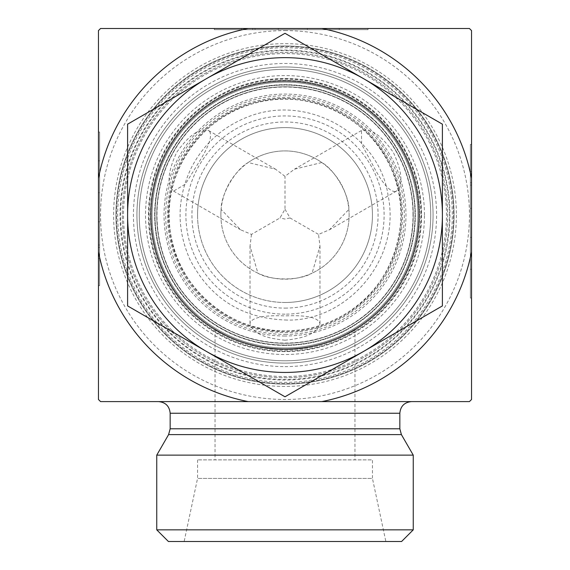 <?xml version="1.0" encoding="UTF-8"?>
<svg xmlns="http://www.w3.org/2000/svg" width="570" height="570" viewBox="0 0 570 570"><rect width="100%" height="100%" fill="white"/><g stroke="black" fill="none" stroke-linecap="round" stroke-linejoin="round"><path stroke-width="0.43" stroke-dasharray="2.85 2.14" d="M471.547 144.41L470.378 144.41L470.378 298.046L470.378 144.41L470.378 269.282L470.378 144.41L470.378 185.086L470.378 144.41L471.547 144.41L471.547 298.046L471.547 144.41L471.547 237.384L470.378 237.384L470.378 185.086L470.378 237.384L471.547 237.384L471.547 208.328L470.378 208.328L471.547 208.328L471.547 185.086L470.378 185.086L471.547 185.086L471.547 144.41L470.378 144.41L471.547 144.41L471.547 171.534L471.547 144.41M471.547 182.763L470.378 182.763L471.547 182.763L471.547 269.282L471.547 182.763M471.547 171.534L470.378 171.534M471.547 208.328L470.378 208.328L471.547 208.328M214.363 28.5L214.363 29.669L367.999 29.669L214.363 29.669L339.236 29.669L214.363 29.669L255.039 29.669L214.363 29.669L214.363 28.5L367.999 28.5L214.363 28.5L307.337 28.5L307.337 29.669L255.039 29.669L307.337 29.669L307.337 28.5L278.281 28.5L278.281 29.669L278.281 28.5L255.039 28.5L255.039 29.669L255.039 28.5L214.363 28.5L214.363 29.669L214.363 28.5L241.488 28.5L214.363 28.5M252.717 28.5L252.717 29.669L252.717 28.5L339.236 28.5L252.717 28.5M241.488 28.5L241.488 29.669M278.281 28.5L278.281 29.669L278.281 28.5M98.453 285.677L99.622 285.677L99.622 132.048L99.622 285.677L99.622 160.811L99.622 285.677L99.622 245.007L99.622 285.677L98.453 285.677L98.453 132.048L98.453 285.677L98.453 192.71L99.622 192.71L99.622 245.007L99.622 192.71L98.453 192.71L98.453 221.759L99.622 221.759L98.453 221.759L98.453 245.007L99.622 245.007L98.453 245.007L98.453 285.677L99.622 285.677L98.453 285.677L98.453 258.552L98.453 285.677M98.453 247.323L99.622 247.323L98.453 247.323L98.453 160.811L98.453 247.323M98.453 258.552L99.622 258.552M98.453 221.759L99.622 221.759L98.453 221.759M413.25 455.131L156.75 455.131M411.504 401.594L158.496 401.594L411.504 401.594M100.562 401.594L469.438 401.594M454.055 215.047A169.055 169.055 0 0 1 200.469 361.451A169.055 169.055 0 0 1 200.469 68.635A169.055 169.055 0 0 1 454.055 215.047A169.055 169.055 0 0 0 200.469 68.635A169.055 169.055 0 0 0 200.469 361.451A169.055 169.055 0 0 0 454.055 215.047M421.408 215.047A136.408 136.408 0 0 1 216.792 333.179A136.408 136.408 0 0 1 216.792 96.907A136.408 136.408 0 0 1 421.408 215.047M419.078 215.047A134.078 134.078 0 0 0 217.961 98.931A134.078 134.078 0 0 0 217.961 331.163A134.078 134.078 0 0 0 419.078 215.047A134.078 134.078 0 0 1 217.961 331.163A134.078 134.078 0 0 1 217.961 98.931A134.078 134.078 0 0 1 419.078 215.047M354.953 329.432C355.431 329.474 323.112 349.887 285 349.125C246.888 349.887 214.569 329.474 215.047 329.432C214.569 329.474 246.888 349.887 285 349.125C323.112 349.887 355.431 329.474 354.953 329.432L354.953 459.883L215.047 459.883L354.953 459.883M456.392 215.047A171.392 171.392 0 0 1 199.308 363.475A171.392 171.392 0 0 1 199.308 66.619A171.392 171.392 0 0 1 456.392 215.047M285 30.609A184.438 184.438 0 0 1 444.728 307.266A184.438 184.438 0 0 1 125.272 307.266A184.438 184.438 0 0 1 285 30.609M424.465 215.047A139.465 139.465 0 0 0 215.268 94.264A139.465 139.465 0 0 0 215.268 335.823A139.465 139.465 0 0 0 424.465 215.047M98.453 30.609L98.453 399.484M469.438 28.5L100.562 28.5M471.547 399.484L471.547 30.609M401.594 541.5L168.407 541.5M156.75 529.844L413.25 529.844M385.854 541.5L184.146 541.5L385.854 541.5L372.445 478.422L197.555 478.422L372.445 478.422L372.445 459.883L197.555 459.883L372.445 459.883M197.555 459.883L197.555 478.422L184.146 541.5M285 348.89A133.843 133.843 0 0 0 400.917 148.122A133.843 133.843 0 0 0 169.083 148.122A133.843 133.843 0 0 0 285 348.89A133.843 133.843 0 0 1 169.083 148.122A133.843 133.843 0 0 1 400.917 148.122A133.843 133.843 0 0 1 285 348.89A133.843 133.843 0 0 1 151.157 215.047A133.843 133.843 0 0 1 285 81.197A133.843 133.843 0 0 1 418.843 215.047A133.843 133.843 0 0 1 285 348.89A133.843 133.843 0 0 1 151.157 215.047A133.843 133.843 0 0 1 285 81.197A133.843 133.843 0 0 1 418.843 215.047A133.843 133.843 0 0 1 285 348.89A133.843 133.843 0 0 0 400.917 148.122A133.843 133.843 0 0 0 169.083 148.122A133.843 133.843 0 0 0 285 348.89M285 366.617A151.57 151.57 0 0 0 416.264 139.258A151.57 151.57 0 0 0 153.736 139.258A151.57 151.57 0 0 0 285 366.617M220.875 215.047A64.125 64.125 0 0 1 282.186 150.979A64.125 64.125 0 0 1 348.876 209.425A64.125 64.125 0 0 1 287.814 279.108A64.125 64.125 0 0 1 220.875 215.047M197.555 215.047A87.445 87.445 0 0 0 328.719 290.771A87.445 87.445 0 0 0 328.719 139.315A87.445 87.445 0 0 0 197.555 215.047M285 302.492A87.445 87.445 0 0 1 209.276 171.321A87.445 87.445 0 0 1 360.724 171.321A87.445 87.445 0 0 1 285 302.492A87.445 87.445 0 0 0 360.724 171.321A87.445 87.445 0 0 0 209.276 171.321A87.445 87.445 0 0 0 285 302.492M285 340.197C263.753 338.181 252.097 332.623 250.031 323.511L250.223 322.2C253.714 317.177 265.307 315.075 285 315.908C306.453 314.925 318.11 317.462 319.969 323.511C317.903 332.623 306.247 338.181 285 340.197M209.589 131.349C212.268 136.059 209.126 145.692 200.156 160.234L185.357 184.153L173.579 191.1C166.725 184.751 167.737 171.876 176.614 152.468C188.984 135.076 199.628 127.766 208.549 130.53L209.589 131.349M395.188 191.584C389.766 191.548 383.004 184.01 374.889 168.969L361.579 144.203L361.451 130.53C370.372 127.766 381.017 135.083 393.386 152.468C402.263 171.876 403.275 184.751 396.421 191.1L395.188 191.584M156.75 215.047A128.25 128.25 0 0 1 349.125 103.975A128.25 128.25 0 0 1 349.125 326.111A128.25 128.25 0 0 1 156.75 215.047A128.25 128.25 0 0 1 349.125 103.975A128.25 128.25 0 0 1 349.125 326.111A128.25 128.25 0 0 1 156.75 215.047M168.407 215.047A116.593 116.593 0 0 0 343.297 316.015A116.593 116.593 0 0 0 343.297 114.071A116.593 116.593 0 0 0 168.407 215.047M151.157 215.047A133.843 133.843 0 0 0 351.925 330.956A133.843 133.843 0 0 0 351.925 99.13A133.843 133.843 0 0 0 151.157 215.047M348.876 209.425A64.125 64.125 0 0 1 312.075 273.173L319.969 246.176L318.537 234.405L329.446 229.767L348.876 209.425C349.203 194.612 334.797 169.661 321.808 162.536L294.476 169.19L285 176.322L275.524 169.19L248.192 162.536C235.203 169.661 220.797 194.612 221.124 209.425L240.554 229.767L251.463 234.405L279.956 217.961L285 209.219L285 176.322M251.463 234.405L250.031 246.176L257.925 273.173C270.593 280.868 299.407 280.868 312.075 273.173M257.925 273.173A64.125 64.125 0 0 1 221.124 209.425M248.192 162.536A64.125 64.125 0 0 1 321.808 162.536M413.015 215.047A128.015 128.015 0 0 0 220.989 104.182A128.015 128.015 0 0 0 220.989 325.912A128.015 128.015 0 0 0 413.015 215.047M442.398 124.175L285 33.295L127.602 124.175L127.602 305.919L285 396.791L442.398 305.919L442.398 124.175M442.398 215.047A157.398 157.398 0 0 0 206.304 78.738A157.398 157.398 0 0 0 206.304 351.355A157.398 157.398 0 0 0 442.398 215.047M285 209.219L290.044 217.961L318.537 234.405M290.044 217.961L285 219.051L279.956 217.961M285 372.445A157.398 157.398 0 0 0 442.398 215.047A157.398 157.398 0 0 0 285 57.648A157.398 157.398 0 0 0 127.602 215.047A157.398 157.398 0 0 0 285 372.445M285 350.871A135.831 135.831 0 0 0 402.634 147.131A135.831 135.831 0 0 0 167.366 147.131A135.831 135.831 0 0 0 285 350.871M384.187 303.525A132.917 132.917 0 0 0 312.032 84.909A132.917 132.917 0 0 0 158.781 256.707A132.917 132.917 0 0 0 384.187 303.525A132.917 132.917 0 0 0 312.032 84.909A132.917 132.917 0 0 0 158.781 256.707A132.917 132.917 0 0 0 384.187 303.525M393.756 312.061A145.742 145.742 0 0 1 146.604 260.725A145.742 145.742 0 0 1 314.64 72.354A145.742 145.742 0 0 1 393.756 312.061A145.742 145.742 0 0 0 314.64 72.354A145.742 145.742 0 0 0 146.604 260.725A145.742 145.742 0 0 0 393.756 312.061A145.742 145.742 0 0 1 187.986 323.803A145.742 145.742 0 0 1 176.244 118.033A145.742 145.742 0 0 1 382.014 106.291A145.742 145.742 0 0 1 393.756 312.061A145.742 145.742 0 0 0 382.014 106.291A145.742 145.742 0 0 0 176.244 118.033A145.742 145.742 0 0 0 187.986 323.803A145.742 145.742 0 0 0 393.756 312.061M371.533 118.033A129.996 129.996 0 0 1 382.014 301.58A129.996 129.996 0 0 1 198.467 312.054A129.996 129.996 0 0 0 412.281 241.481A129.996 129.996 0 0 0 244.252 91.599A129.996 129.996 0 0 0 198.467 312.054A129.996 129.996 0 0 1 187.986 128.507A129.996 129.996 0 0 1 371.533 118.033M389.132 109.775A148.072 148.072 0 0 0 141.766 177.498A148.072 148.072 0 0 0 324.095 357.86A148.072 148.072 0 0 0 389.132 109.775A148.072 148.072 0 0 1 324.095 357.86A148.072 148.072 0 0 1 141.766 177.498A148.072 148.072 0 0 1 389.132 109.775M379.705 119.308A134.662 134.662 0 0 0 154.741 180.897A134.662 134.662 0 0 0 320.561 344.928A134.662 134.662 0 0 0 379.705 119.308A134.662 134.662 0 0 1 320.561 344.928A134.662 134.662 0 0 1 154.741 180.897A134.662 134.662 0 0 1 379.705 119.308M180.868 320.312A148.072 148.072 0 0 1 245.905 72.233A148.072 148.072 0 0 1 428.234 252.595A148.072 148.072 0 0 1 180.868 320.312A148.072 148.072 0 0 0 428.234 252.595A148.072 148.072 0 0 0 245.905 72.233A148.072 148.072 0 0 0 180.868 320.312M170.615 330.671A162.642 162.642 0 0 1 242.051 58.176A162.642 162.642 0 0 1 442.327 256.286A162.642 162.642 0 0 1 170.615 330.671A162.642 162.642 0 0 1 242.051 58.176A162.642 162.642 0 0 1 442.327 256.286A162.642 162.642 0 0 1 170.615 330.671M171.435 329.845A161.481 161.481 0 0 0 441.201 255.994A161.481 161.481 0 0 0 242.364 59.301A161.481 161.481 0 0 0 171.435 329.845M167.338 333.992A167.309 167.309 0 0 0 446.837 257.469A167.309 167.309 0 0 0 240.825 53.673A167.309 167.309 0 0 0 167.338 333.992M166.518 334.818A168.471 168.471 0 0 1 240.512 52.554A168.471 168.471 0 0 1 447.97 257.768A168.471 168.471 0 0 1 166.518 334.818A168.471 168.471 0 0 0 447.97 257.768A168.471 168.471 0 0 0 240.512 52.554A168.471 168.471 0 0 0 166.518 334.818M168.977 332.331A164.979 164.979 0 0 1 241.438 55.924A164.979 164.979 0 0 1 444.586 256.878A164.979 164.979 0 0 1 168.977 332.331M401.401 434.611L168.599 434.611M170.159 428.782L399.841 428.782M399.841 413.25L170.159 413.25M449.395 215.047A164.395 164.395 0 0 0 202.806 72.675A164.395 164.395 0 0 0 202.806 357.411A164.395 164.395 0 0 0 449.395 215.047M285 351.626A136.586 136.586 0 0 1 166.718 146.754A136.586 136.586 0 0 1 403.282 146.754A136.586 136.586 0 0 1 285 351.626M285 308.113A93.067 93.067 0 0 0 365.598 168.513A93.067 93.067 0 0 0 204.402 168.513A93.067 93.067 0 0 0 285 308.113M285 314.148A99.102 99.102 0 0 1 199.172 165.492A99.102 99.102 0 0 1 370.828 165.492A99.102 99.102 0 0 1 285 314.148M285 345.392A130.352 130.352 0 0 1 172.112 149.874A130.352 130.352 0 0 1 397.889 149.874A130.352 130.352 0 0 1 285 345.392A130.352 130.352 0 0 0 397.889 149.874A130.352 130.352 0 0 0 172.112 149.874A130.352 130.352 0 0 0 285 345.392M285 334.376A119.329 119.329 0 0 0 388.341 155.382A119.329 119.329 0 0 0 181.659 155.382A119.329 119.329 0 0 0 285 334.376M285 330.892A115.845 115.845 0 0 1 184.673 157.121A115.845 115.845 0 0 1 385.327 157.121A115.845 115.845 0 0 1 285 330.892C229.382 332.267 176.6 286.468 170.323 231.363C160.975 176.707 198.887 117.997 252.681 103.811C305.705 86.968 369.175 116.216 390.571 167.38C414.796 217.263 394.768 284.216 347.066 312.844C328.085 324.736 307.401 330.75 285 330.878M285 332.524A117.477 117.477 0 0 0 386.738 156.308A117.477 117.477 0 0 0 183.262 156.308A117.477 117.477 0 0 0 285 332.524M285 336.008A120.961 120.961 0 0 1 180.241 154.563A120.961 120.961 0 0 1 389.759 154.563A120.961 120.961 0 0 1 285 336.008M387.493 111.435A145.742 145.742 0 0 1 323.482 355.609A145.742 145.742 0 0 1 144.025 178.089A145.742 145.742 0 0 1 387.493 111.435M182.507 318.659A145.742 145.742 0 0 0 425.975 252.004A145.742 145.742 0 0 0 246.518 74.478A145.742 145.742 0 0 0 182.507 318.659M471.547 298.046L470.378 298.046M471.547 269.282L470.378 269.282M367.999 28.5L367.999 29.669M339.236 28.5L339.236 29.669M98.453 132.048L99.622 132.048M98.453 160.811L99.622 160.811M215.047 329.432L215.047 459.883M173.579 191.107L240.547 229.767M208.556 130.523L275.524 169.19M361.444 130.523L294.476 169.19M396.421 191.107L329.453 229.767M319.977 323.511L319.977 246.176M250.023 323.511L250.023 246.176M285 319.977C344.487 323.019 401.786 261.395 388.07 195.382C379.912 136.38 308.648 91.642 246.375 117.484C222.015 127.452 203.725 144.096 191.506 167.409C176.793 197.954 176.308 228.727 190.052 259.721C210.073 298.124 241.723 318.21 285 319.977"/><path stroke-width="0.85" d="M399.841 428.782L170.159 428.782L170.159 413.25L399.841 413.25L399.841 428.782L401.401 434.611L413.25 455.131L413.25 529.844L156.75 529.844L168.407 541.5L401.594 541.5L413.25 529.844M401.401 434.611L168.599 434.611L156.75 455.131L413.25 455.131M399.841 413.25C400.532 406.168 404.422 402.285 411.504 401.594M321.872 401.594L100.562 401.594A262.328 262.328 0 0 1 98.453 399.484L98.453 178.175A190.152 190.152 0 0 1 248.128 28.5L321.872 28.5A190.152 190.152 0 0 1 471.547 178.175L471.547 251.912A190.152 190.152 0 0 1 321.872 401.594L469.438 401.594A262.328 262.328 0 0 0 471.547 399.484L471.547 251.912M248.128 401.594A190.152 190.152 0 0 1 98.453 251.912M98.453 178.175L98.453 30.609A262.328 262.328 0 0 1 100.562 28.5L248.128 28.5M321.872 28.5L469.438 28.5A262.328 262.328 0 0 1 471.547 30.609L471.547 178.175M127.602 124.175L206.304 78.738A157.398 157.398 0 0 0 127.602 215.047L127.602 124.175M285 33.295L363.696 78.738A157.398 157.398 0 0 0 206.304 78.738L285 33.295M442.398 124.175L442.398 215.047A157.398 157.398 0 0 0 363.696 78.738L442.398 124.175M442.398 215.047L442.398 305.919L363.696 351.355A157.398 157.398 0 0 0 442.398 215.047M363.696 351.355L285 396.791L206.304 351.355A157.398 157.398 0 0 0 363.696 351.355M206.304 351.355L127.602 305.919L127.602 215.047A157.398 157.398 0 0 0 206.304 351.355M168.599 434.611L170.159 428.782M170.159 413.25C169.468 406.168 165.578 402.285 158.496 401.594M156.75 455.131L156.75 529.844"/></g></svg>
